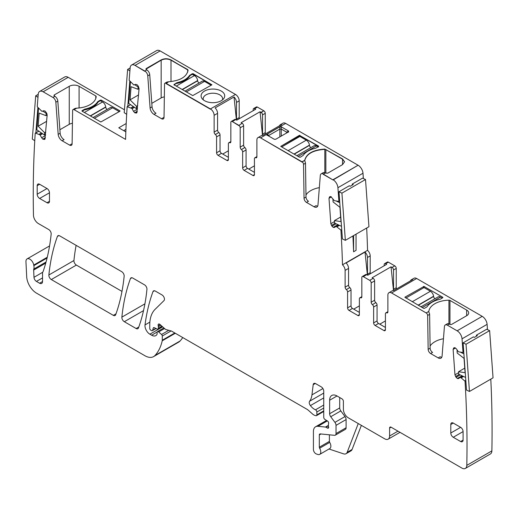 <?xml version="1.0" encoding="UTF-8"?>
<svg xmlns="http://www.w3.org/2000/svg" width="519" height="519" viewBox="0 0 519 519"><rect width="100%" height="100%" fill="white"/><g stroke="black" fill="none" stroke-linecap="round" stroke-linejoin="round"><path stroke-width="0.78" d="M216.585 136.88L220.03 134.895L220.03 150.789L216.585 152.774L216.585 136.88A2.082 1.207 -120 0 0 215.359 134.492A2.082 1.207 60 0 1 214.133 132.105L214.133 115.315A5.216 3.01 60 0 0 210.442 108.932L235.509 94.458L210.442 108.932L166.009 83.28A2.082 1.207 60 0 0 164.971 83.176A2.082 1.207 60 0 0 164.536 84.097L164.03 117.372A3.477 2.005 60 0 1 163.31 118.916A3.477 2.005 60 0 1 161.571 118.741L154.013 114.375A5.56 3.211 60 0 1 150.095 107.971L147.766 75.852A4.171 2.407 60 0 0 144.827 71.045L146.793 69.909L144.827 71.045L135.05 65.4L144.827 71.33L135.05 65.4L160.118 50.927L135.05 65.4A6.948 4.016 -120 0 0 131.573 65.057A6.948 4.016 -120 0 0 130.152 67.755L129.16 80.302L133.844 84.96L135.66 84.357L137.087 84.74L138.255 86.115L139.073 88.626L136.828 112.805M239.428 118.624A2.082 1.207 -120 0 1 239.201 117.586L239.201 100.842A5.216 3.01 60 0 0 235.509 94.458L160.118 50.927A6.948 4.016 -120 0 0 156.641 50.583L131.573 65.057M164.971 83.176L166.936 82.041L168.662 81.743L166.009 83.559L210.442 109.217L166.009 83.559L168.662 81.743C180.268 80.737 186.743 76.864 188.092 70.136L170.998 59.906C167.721 58.355 164.445 58.355 161.169 59.906L146.3 68.495L145.891 69.059L146.793 69.909A4.171 2.407 60 0 1 149.732 74.717L152.061 106.836A5.56 3.211 60 0 0 155.979 113.239L154.013 114.375M236.405 119.941L234.03 96.969L215.106 107.894A5.216 3.01 60 0 1 217.571 113.33L217.571 130.12A2.082 1.207 60 0 0 218.797 132.507L215.359 134.492M234.03 96.969A5.216 3.01 60 0 1 236.495 102.405L239.201 100.842M224.24 97.799A11.814 6.825 0 0 0 224.721 95.879A11.814 6.825 0 0 0 214.581 89.125A11.814 6.825 0 0 0 201.56 93.958A11.814 6.825 0 0 0 201.087 95.879A11.814 6.825 0 0 0 202.112 98.662A11.814 6.825 0 0 0 212.9 102.697A11.814 6.825 0 0 0 223.689 98.662A11.814 6.825 0 0 0 224.24 97.799A11.814 6.825 180 0 1 211.22 102.632A11.814 6.825 180 0 1 201.087 95.879A11.814 6.825 180 0 1 201.56 93.958A11.814 6.825 180 0 1 214.581 89.125A11.814 6.825 180 0 1 224.721 95.879A11.814 6.825 180 0 1 224.24 97.799M222.456 99.888A9.731 5.618 0 0 0 222.632 98.824A9.731 5.618 0 0 0 213.303 93.212A9.731 5.618 0 0 0 203.565 97.241A9.731 5.618 0 0 0 203.169 98.824A9.731 5.618 0 0 0 203.176 99.058A9.731 5.618 0 0 0 203.344 99.888M363.371 178.497L362.989 173.236A6.948 4.016 -120 0 0 358.091 165.23L333.029 179.989L323.246 174.339L325.212 172.924L323.246 174.06A4.171 2.407 -120 0 0 321.164 173.852A4.171 2.407 -120 0 0 320.307 175.467L317.978 204.895A5.56 3.211 -120 0 1 316.843 207.055A5.56 3.211 -120 0 1 314.06 206.783L306.502 202.416A3.477 2.005 -120 0 1 304.043 198.206L303.537 164.348A2.082 1.207 -120 0 0 302.064 161.824L260.577 137.872A5.216 3.01 -120 0 0 257.975 137.619A5.216 3.01 -120 0 0 256.892 140.007L256.892 156.796A2.082 1.207 -120 0 1 256.464 157.75A2.082 1.207 -120 0 1 255.666 157.763A2.082 1.207 60 0 0 254.868 157.776L256.892 156.608M344.571 161.928L342.54 159.229L342.54 164.62L327.671 173.203L325.212 172.924A4.171 2.407 -120 0 0 323.129 172.717L321.164 173.852M314.06 206.783L316.026 205.647A5.56 3.211 -120 0 0 317.647 206.179M319.347 187.638A20.851 12.041 0 0 0 305.976 194.936M342.54 164.62L344.577 161.785L342.54 158.944L324.823 149.076C313.165 149.855 306.463 153.598 304.718 160.293L305.088 161.818A2.082 1.207 -120 0 1 305.503 163.213L306.009 197.071A3.477 2.005 -120 0 0 308.468 201.281L306.502 202.416M304.718 160.293L302.064 161.824L260.577 137.872L302.064 162.11L304.718 160.293M257.975 137.619L261.414 135.628A5.216 3.01 -120 0 1 262.796 135.427L281.72 124.502A5.216 3.01 -120 0 0 280.338 124.703A5.216 3.01 -120 0 0 279.469 125.799M341.736 229.612L340.925 230.079L336.098 226.323L334.554 227.426L333.217 227.374L331.959 226.193L330.843 223.708L329.001 198.271L329.818 196.714L330.986 196.688L334.236 200.652L338.913 201.404L337.921 187.709A6.948 4.016 -120 0 0 333.029 179.704L358.091 165.23L285.645 123.405L260.577 137.872L285.645 123.405A5.216 3.01 -120 0 0 283.043 123.146L280.338 124.703M254.433 174.624A2.082 1.207 60 0 1 254.005 175.578A2.082 1.207 60 0 1 252.961 175.474L254.433 174.624L254.433 158.736A2.082 1.207 60 0 1 254.868 157.776M254.433 172.353L247.557 168.383A2.082 1.207 60 0 1 246.077 165.827L246.077 149.939A2.082 1.207 60 0 0 244.851 147.545A2.082 1.207 -120 0 1 243.619 145.158L243.619 125.812A2.082 1.207 -120 0 0 242.146 123.263L238.708 125.533L232.317 121.556L235.756 119.571L236.774 120.155L255.698 109.23L236.774 120.155M252.961 175.474L244.112 170.368A2.082 1.207 60 0 1 242.639 167.812L242.639 151.924L246.077 149.939M243.619 145.158L240.18 147.143A2.082 1.207 -120 0 0 241.413 149.537A2.082 1.207 60 0 1 242.639 151.924M240.18 147.143L240.18 127.804A2.082 1.207 -120 0 0 238.708 125.248L232.317 121.556L238.708 125.533L242.146 123.263L241.14 122.679L260.058 111.747L241.134 122.679M234.718 119.467A2.082 1.207 60 0 1 235.756 119.571L232.317 121.556A2.082 1.207 60 0 0 231.273 121.452L234.718 119.467M230.845 141.57L228.814 142.738A2.082 1.207 -120 0 1 229.612 142.725A2.082 1.207 60 0 0 230.41 142.712A2.082 1.207 60 0 0 230.845 141.752L230.845 122.413A2.082 1.207 60 0 1 231.273 121.452M228.814 142.738A2.082 1.207 -120 0 0 228.386 143.692L228.386 159.586L226.913 160.436A2.082 1.207 -120 0 0 227.951 160.54A2.082 1.207 -120 0 0 228.386 159.586M226.913 160.436L218.064 155.33L221.503 153.345L228.386 157.315M216.585 152.774A2.082 1.207 -120 0 0 218.064 155.33M220.03 150.789A2.082 1.207 -120 0 0 221.503 153.345M220.03 134.895A2.082 1.207 -120 0 0 218.797 132.507M163.991 117.819A3.477 2.005 60 0 1 163.537 117.605L161.571 118.741M164.341 96.884A6.948 4.016 0 0 0 161.169 97.935L161.169 60.191L145.917 69.202L161.169 59.906M151.808 103.339L161.169 97.935M136.731 112.87L134.862 112.857L133.519 111.358L137.451 109.087M130.574 104.676L127.149 106.655L131.975 108.477L133.519 111.358M127.149 106.655A1049.982 606.211 -120 0 0 125.592 139.397L74.094 109.671L76.747 108.14A20.851 12.041 0 0 0 96.177 96.528A1.388 0.804 0 0 0 96.177 96.502A1.388 0.804 0 0 0 95.775 95.937L79.083 86.303A6.948 4.016 0 0 0 69.254 86.303L54.385 94.886A1.388 0.804 0 0 0 53.982 95.451A1.388 0.804 0 0 0 54.385 96.021L54.385 94.886M124.43 109.781L68.203 77.318A6.948 4.016 -120 0 0 64.726 76.974L39.658 91.448A6.948 4.016 -120 0 0 38.237 94.147L37.277 106.298A0.694 0.402 -120 0 0 37.569 107.044L41.929 111.351L43.745 110.748L45.172 111.131L46.768 113.337L47.164 115.017L44.913 139.196M52.912 97.436L54.878 96.3A4.171 2.407 60 0 1 57.817 101.108L55.851 102.243A4.171 2.407 60 0 0 52.912 97.436L43.135 91.792A6.948 4.016 -120 0 0 39.658 91.448M54.878 96.3L54.385 96.021M85.213 109.756L85.213 109.042A2.433 1.408 0 0 0 84.37 109.36L82.158 110.631A0.694 0.402 0 0 0 82.158 111.202L82.158 110.631M85.213 109.042A21.551 12.443 0 0 0 97.578 101.899A2.433 1.408 0 0 1 98.13 101.413L100.342 100.135L101.328 100.135L120.006 110.917M120.006 111.202L100.835 121.984L82.158 111.202L84.37 109.924A21.551 12.443 0 0 0 98.13 101.977L98.13 101.413M126.195 123.516L118.773 127.804L125.845 131.884M76.747 108.14L75.021 108.432L73.056 109.567A2.082 1.207 60 0 1 74.094 109.671M57.817 101.108L60.146 133.227A5.56 3.211 60 0 0 64.064 139.637L62.098 140.766L69.656 145.132A3.477 2.005 60 0 0 71.395 145.307A3.477 2.005 60 0 0 72.115 143.763L72.621 110.489A2.082 1.207 60 0 1 73.056 109.567M72.076 144.211A3.477 2.005 60 0 1 71.622 143.997L69.656 145.132M59.893 129.731L69.254 124.326A6.948 4.016 180 0 1 72.426 123.282M62.098 140.766A5.56 3.211 60 0 1 58.18 134.363L60.146 133.227M55.851 102.243L58.18 134.363M44.816 139.267L42.947 139.248L41.604 137.756L45.542 135.485M38.854 131.197L35.506 133.13L40.067 134.869L41.604 137.756M35.506 133.13A0.694 0.402 -120 0 0 35.266 133.143L38.756 131.132L35.318 133.124M35.266 133.143A0.694 0.402 -120 0 0 35.221 133.175A1049.982 606.211 -120 0 0 33.463 215.184A6.948 4.016 -120 0 0 38.38 223.559L48.728 229.534A3.477 2.005 -120 0 1 51.167 234.101A253.019 146.086 -120 0 1 43.22 271.216A6.948 4.016 -120 0 1 42.843 271.982A3.477 2.005 -120 0 0 42.532 273.182L42.532 281.525L39.587 283.225A4.171 2.407 -120 0 0 41.669 283.432A4.171 2.407 -120 0 0 42.532 281.525M47.268 257.242L33.735 265.06A6.948 4.016 -120 0 0 33.845 265.65A6.948 4.016 -120 0 1 33.787 269.089A3.477 2.005 -120 0 0 33.657 270.081L33.988 277.308A3.477 2.005 -120 0 0 36.44 281.408L39.587 283.225M33.735 265.06A5.56 3.211 -120 0 0 31.017 260.032A5.56 3.211 -120 0 0 27.092 258.897A5.56 3.211 -120 0 0 25.95 261.719L26.696 276.796A13.903 8.025 -120 0 0 36.512 293.144L144.924 355.736A17.38 10.036 -120 0 0 153.611 356.598A17.38 10.036 -120 0 0 155.006 355.476A66.036 38.127 -120 0 0 162.213 340.814A3.477 2.005 -120 0 0 162.278 340.224L162.278 336.007A1.388 0.804 -120 0 0 161.545 334.489L158.658 331.933A1.739 1.006 -120 0 0 157.471 331.615A1.739 1.006 -120 0 0 157.114 332.407L157.114 333.827A1.739 1.006 -120 0 1 156.998 334.359A8.343 4.814 -120 0 1 155.823 335.624A8.343 4.814 -120 0 1 151.652 335.216L149.887 334.197A6.948 4.016 -120 0 1 145.022 324.92A243.288 140.467 -120 0 1 152.975 291.62A3.477 2.005 -120 0 1 153.553 290.887A3.477 2.005 -120 0 1 155.291 291.062L162.006 294.935A3.477 2.005 -120 0 1 164.199 297.763A3.477 2.005 -120 0 1 163.978 300.598L155.071 309.363A38.231 22.07 -120 0 0 149.764 324.868L149.764 328.449A1.388 0.804 -120 0 0 150.75 330.149L151.47 330.571A1.739 1.006 -120 0 0 152.339 330.655A1.739 1.006 -120 0 0 152.657 330.201L153.228 328.092A1.739 1.006 -120 0 1 153.546 327.638A1.739 1.006 -120 0 1 154.305 327.671L157.225 329.059A1.739 1.006 -120 0 0 157.984 329.091A1.739 1.006 -120 0 0 158.34 328.293L158.34 326.743A3.477 2.005 -120 0 0 158.191 325.666A2.082 1.207 -120 0 1 158.529 324.07A2.082 1.207 -120 0 1 159.956 324.446L164.984 328.91A3.477 2.005 -120 0 0 166.255 329.643L171.134 330.947A3.477 2.005 -120 0 1 171.77 331.219L307.014 409.303A6.948 4.016 -120 0 1 308.286 410.231L312.542 414A6.948 4.016 -120 0 0 315.085 415.472L315.948 415.7A1.739 1.006 -120 0 0 316.499 415.654A1.739 1.006 -120 0 0 316.856 414.856L316.856 412.015A1.739 1.006 -120 0 0 315.481 409.815A11.12 6.423 -120 0 1 310.407 405.599A3.477 2.005 -120 0 1 309.596 401.239A24.328 14.045 -120 0 0 311.951 394.881L313.191 384.689A3.477 2.005 -120 0 1 313.891 383.457A3.477 2.005 -120 0 1 315.63 383.632L321.28 386.895A3.477 2.005 -120 0 1 323.739 391.151L323.739 417.315A1.739 1.006 -120 0 0 324.92 419.41L327.476 421.006A1.739 1.006 -120 0 1 328.572 423.569A3.477 2.005 -120 0 0 328.41 424.497L328.41 425.69A3.477 2.005 -120 0 0 328.572 426.8A1.739 1.006 -120 0 1 328.293 428.156A1.739 1.006 -120 0 1 327.424 428.071L325.951 427.215A1.739 1.006 -120 0 0 325.484 427.053L317.972 426.313A10.425 6.02 -120 0 0 315.578 426.774A10.425 6.02 -120 0 0 313.418 431.549L313.418 449.493A3.477 2.005 -120 0 0 316.389 453.982L317.868 454.475A5.216 3.01 -120 0 0 319.71 454.385A5.216 3.01 -120 0 0 319.626 448.221A1.388 0.804 -120 0 1 319.315 447.216L319.315 434.954A2.082 1.207 -120 0 1 319.749 434.001A2.082 1.207 -120 0 1 320.223 433.903L334.508 435.318A3.477 2.005 -120 0 0 335.306 435.169A3.477 2.005 -120 0 0 336.027 433.573L336.027 425.372A3.477 2.005 -120 0 0 334.93 422.375L330.733 416.738A3.477 2.005 -120 0 1 329.636 413.74L329.636 400.227A10.425 6.02 -120 0 1 331.797 395.459A10.425 6.02 -120 0 1 337.013 395.971L329.636 400.227M153.611 356.598L178.679 342.125A17.38 10.036 -120 0 0 180.074 341.002A66.036 38.127 -120 0 0 182.746 337.558M361.373 425.366L352.083 449.473A6.948 4.016 -120 0 1 350.941 450.888L346.03 453.723A6.948 4.016 -120 0 1 343.572 453.846L329.014 449.013M319.71 454.385L329.786 448.565A5.216 3.01 -120 0 0 329.701 442.402L319.626 448.221M329.39 434.812L329.39 441.397A1.388 0.804 -120 0 0 329.701 442.402M335.306 435.169L345.382 429.349A3.477 2.005 -120 0 0 346.102 427.76L346.102 419.553A3.477 2.005 -120 0 0 345.005 416.556L340.814 410.918L330.733 416.738M339.711 397.535L339.711 407.921A3.477 2.005 -120 0 0 340.814 410.918M399.993 432.34L388.167 439.165A6.948 4.016 -120 0 1 384.689 438.821L348.314 417.827A6.948 4.016 -120 0 1 343.403 409.309L343.403 401.362A2.082 1.207 -120 0 0 341.924 398.813L337.013 395.971M388.167 439.165A6.948 4.016 -120 0 0 389.6 435.986L389.6 428.039A2.082 1.207 -120 0 1 390.035 427.085A2.082 1.207 -120 0 1 391.079 427.189L389.6 428.039M490.792 379.142A1049.982 606.211 -120 0 1 491.869 450.894A6.948 4.016 -120 0 1 490.436 453.943L465.368 468.417A6.948 4.016 -120 0 1 461.891 468.073L391.079 427.189M465.368 468.417A6.948 4.016 -120 0 0 466.802 465.368A1049.982 606.211 -120 0 0 465.043 381.335A0.694 0.402 -120 0 0 464.764 380.959L461.047 377.838L463.467 376.437M465.854 380.868L465.043 381.335M462.63 376.035L460.042 377.443L461.047 377.838M460.042 377.443L458.562 378.604M458.66 378.539L457.492 378.565L462.215 375.84M454.028 347.756L453.106 349.384L454.955 374.822L456.065 377.3L457.492 378.565M454.131 347.704L455.267 347.879L456.525 349.06L458.342 351.765L462.695 352.485A0.694 0.402 -120 0 0 462.993 352.09L462.033 338.823A6.948 4.016 -120 0 0 457.135 330.817L447.359 325.166A4.171 2.407 -120 0 0 445.27 324.965A4.171 2.407 -120 0 0 444.42 326.581L442.084 356.008A5.56 3.211 -120 0 1 440.949 358.168A5.56 3.211 -120 0 1 438.172 357.889L430.614 353.53A3.477 2.005 -120 0 1 428.156 349.319L427.65 315.461A2.082 1.207 -120 0 0 426.17 312.938L391.573 292.963A5.216 3.01 -120 0 0 388.965 292.703A5.216 3.01 -120 0 0 387.881 295.09L387.881 311.88A2.082 1.207 -120 0 1 387.453 312.834A2.082 1.207 -120 0 1 386.655 312.847A2.082 1.207 60 0 0 385.857 312.866L387.881 311.692M487.484 329.61L487.101 324.349A6.948 4.016 -120 0 0 482.203 316.343L416.634 278.489A5.216 3.01 -120 0 0 414.032 278.229L411.327 279.793A5.216 3.01 -120 0 0 410.458 280.883M466.646 310.057L466.646 315.734A6.948 4.016 0 0 0 468.683 312.899A6.948 4.016 0 0 0 466.646 310.057L449.96 300.423A1.388 0.804 0 0 0 448.935 300.19A20.851 12.041 0 0 0 428.824 311.406L428.785 311.9M466.646 315.734L451.783 324.317A1.388 0.804 0 0 1 449.817 324.317L449.324 324.031A4.171 2.407 -120 0 0 447.235 323.83L445.27 324.965M440.475 299.061L442.688 297.783A0.694 0.402 0 0 0 442.688 297.218L424.01 286.436L404.839 297.218L423.517 308.286A0.694 0.402 0 0 0 424.503 308.286L426.715 307.008A2.433 1.408 0 0 0 427.26 306.521A21.551 12.443 0 0 1 439.632 299.379A2.433 1.408 0 0 0 440.475 299.061M438.172 357.889L440.138 356.754A5.56 3.211 -120 0 0 441.753 357.286M430.089 346.043A20.851 12.041 180 0 1 443.453 338.751M428.791 311.925L429.194 312.931A2.082 1.207 -120 0 1 429.615 314.326L430.121 348.184A3.477 2.005 -120 0 0 432.58 352.395L430.614 353.53M388.965 292.703L392.403 290.718A5.216 3.01 -120 0 1 393.785 290.51L412.709 279.585A5.216 3.01 -120 0 0 411.327 279.793M385.422 329.708A2.082 1.207 60 0 1 384.994 330.668A2.082 1.207 60 0 1 383.95 330.564L385.422 329.708L385.422 313.82A2.082 1.207 60 0 1 385.857 312.866M385.422 327.437L378.546 323.467A2.082 1.207 60 0 1 377.066 320.911L377.066 305.023A2.082 1.207 60 0 0 375.84 302.635A2.082 1.207 -120 0 1 374.614 300.242L374.614 280.902A2.082 1.207 -120 0 0 373.135 278.346L369.697 280.331L363.306 276.646L366.745 274.655L367.763 275.245L386.687 264.32L385.669 263.73L388.374 262.173L394.764 265.858L392.059 267.421L391.047 266.837L372.123 277.762L373.135 278.346M383.95 330.564L375.101 325.452A2.082 1.207 60 0 1 373.628 322.902L373.628 307.008L377.066 305.023M374.614 300.242L371.169 302.233A2.082 1.207 -120 0 0 372.402 304.621A2.082 1.207 60 0 1 373.628 307.008M371.169 302.233L371.169 282.887A2.082 1.207 -120 0 0 369.697 280.331M361.834 296.654L359.81 297.822A2.082 1.207 -120 0 1 360.601 297.809A2.082 1.207 60 0 0 361.399 297.796A2.082 1.207 60 0 0 361.834 296.842L361.834 277.496A2.082 1.207 60 0 1 362.262 276.543L365.707 274.551A2.082 1.207 60 0 1 366.745 274.655M362.262 276.543A2.082 1.207 60 0 1 363.306 276.646M359.81 297.822A2.082 1.207 -120 0 0 359.375 298.775L359.375 314.67L357.902 315.52A2.082 1.207 -120 0 0 358.94 315.623A2.082 1.207 -120 0 0 359.375 314.67M357.902 315.52L349.053 310.414L352.492 308.429L359.375 312.399M347.581 291.97L351.019 289.978A2.082 1.207 -120 0 0 349.793 287.591L346.348 289.583A2.082 1.207 -120 0 1 347.581 291.97L347.581 307.858A2.082 1.207 -120 0 0 349.053 310.414M351.019 289.978L351.019 305.873A2.082 1.207 -120 0 0 352.492 308.429M346.348 289.583A2.082 1.207 60 0 1 345.122 287.189L345.122 270.399L348.56 268.414L348.56 285.203A2.082 1.207 60 0 0 349.793 287.591M345.122 270.399A5.216 3.01 60 0 0 342.488 264.807L367.556 250.333A5.216 3.01 60 0 1 370.19 255.925L370.19 272.67A2.082 1.207 -120 0 0 370.417 273.708M367.394 275.031L365.026 252.052L346.102 262.977A5.216 3.01 60 0 1 348.56 268.414M365.026 252.052A5.216 3.01 60 0 1 367.484 257.489L370.19 255.925M342.488 264.807L342.488 264.625A1049.982 606.211 -120 0 0 340.925 230.079M356.047 234.173L356.047 250.359L353.588 251.78A1049.982 606.211 -120 0 0 352.92 235.976M338.518 224.922L335.929 226.329M338.913 201.404L339.653 200.976M51.31 279.553L113.33 315.357A3.477 2.005 -120 0 0 115.069 315.533A3.477 2.005 -120 0 0 115.653 314.793A243.288 140.467 -120 0 0 124.151 276.231A3.477 2.005 -120 0 0 121.712 271.671L59.717 235.879A3.477 2.005 -120 0 0 57.985 235.71A3.477 2.005 -120 0 0 57.401 236.443A243.288 140.467 -120 0 0 48.87 274.992A3.477 2.005 -120 0 0 51.31 279.553L76.377 265.079L121.978 291.406M76.118 245.351A243.288 140.467 -120 0 0 73.938 260.519A3.477 2.005 -120 0 0 76.377 265.079M49.474 192.789A3.477 2.005 -120 0 0 47.015 188.533L37.186 194.21A3.477 2.005 -120 0 0 39.639 198.466L49.474 192.789L49.474 201.301L47.015 202.721A3.477 2.005 -120 0 0 48.754 202.89A3.477 2.005 -120 0 0 49.474 201.301M47.015 202.721L39.639 198.466M37.186 185.692L39.639 184.277A3.477 2.005 -120 0 0 37.9 184.102A3.477 2.005 -120 0 0 37.186 185.692L37.186 194.21M39.639 184.277L47.015 188.533M450.797 424.49L450.797 433.008A3.477 2.005 -120 0 0 453.256 437.264L460.625 441.52A3.477 2.005 -120 0 0 462.364 441.688A3.477 2.005 -120 0 0 463.084 440.099L463.084 431.587A3.477 2.005 -120 0 0 460.625 427.332L453.256 423.076A3.477 2.005 -120 0 0 451.517 422.901A3.477 2.005 -120 0 0 450.797 424.49L453.256 423.076M146.942 289.381A3.477 2.005 -120 0 0 144.496 284.827L132.734 278.035A3.477 2.005 -120 0 0 130.996 277.866A3.477 2.005 -120 0 0 130.418 278.599A243.288 140.467 -120 0 0 121.874 317.141A3.477 2.005 -120 0 0 124.32 321.702L136.14 328.527A3.477 2.005 -120 0 0 137.879 328.702A3.477 2.005 -120 0 0 138.463 327.963A243.288 140.467 -120 0 0 146.942 289.381M222.735 154.052L228.386 150.789M239.201 117.586L236.495 119.149L236.495 102.405M366.686 228.029A1049.982 606.211 60 0 1 367.556 250.333M370.19 272.67L367.484 274.233L367.484 257.489M367.484 274.233A2.082 1.207 -120 0 0 367.679 275.2M384.196 265.754L384.196 264.58A2.082 1.207 60 0 1 384.631 263.626A2.082 1.207 60 0 1 385.669 263.73M384.631 263.626L387.33 262.069A2.082 1.207 60 0 1 388.374 262.173M393.837 290.478A2.082 1.207 60 0 1 393.538 289.271L393.538 269.977A2.082 1.207 -120 0 0 392.059 267.421M396.542 288.921A2.082 1.207 60 0 1 396.237 287.714L396.237 268.414A2.082 1.207 -120 0 0 394.764 265.858M236.495 119.149A2.082 1.207 -120 0 0 236.69 120.11M253.207 110.67L253.207 109.496A2.082 1.207 60 0 1 253.635 108.542A2.082 1.207 60 0 1 254.68 108.646L257.385 107.083L263.775 110.774L261.07 112.338L260.09 111.767M253.635 108.542L256.341 106.985A2.082 1.207 60 0 1 257.385 107.083L254.68 108.646L255.692 109.23M262.848 135.394A2.082 1.207 60 0 1 262.543 134.187L262.543 114.887A2.082 1.207 -120 0 0 261.07 112.338L260.09 112.052L262.491 135.388M265.553 133.831A2.082 1.207 60 0 1 265.248 132.624L265.248 113.33A2.082 1.207 -120 0 0 263.775 110.774L261.07 112.617L260.09 112.052M266.98 134.252L266.98 135.057L266.98 134.252L268.92 135.375L268.92 136.173A1.388 0.461 120 0 1 268.81 135.9A1.388 0.461 120 0 1 268.92 135.375L279.864 129.056A1.388 0.461 180 0 0 281.253 129.056L286.65 132.163A1.388 0.461 -120 0 1 286.754 132.689A1.388 0.461 -120 0 1 286.65 132.968L286.65 132.163L288.583 131.048L281.253 126.811L279.864 126.811L266.98 134.252L266.98 135.057L274.311 139.287L275.699 139.287L288.583 131.852L288.583 131.048L281.253 126.811L279.864 126.811L266.98 134.252L266.98 135.057L274.311 139.287L275.699 139.287L288.583 131.852L288.583 131.048M254.433 165.827L248.783 169.09M123.691 130.639L125.942 129.341M346.03 453.723A6.948 4.016 -120 0 0 347.172 452.315L358.253 423.562M393.486 290.478L391.047 266.837M385.422 320.911L379.772 324.174M353.724 309.136L359.375 305.873M279.864 126.811L279.864 136.886M281.253 126.811L281.253 136.082M318.582 146.955L318.582 146.39L299.898 135.608L318.582 146.105L299.411 135.323L280.734 146.39L299.898 135.608L280.734 146.39L299.411 157.173L300.391 157.173L303.154 155.408C305.535 152.022 309.655 149.641 315.52 148.265L318.582 146.669L318.582 146.105L318.582 146.955M325.076 149.368L324.823 149.362C313.165 150.14 306.463 153.877 304.718 160.579C306.463 153.877 313.165 150.14 324.823 149.362L324.823 172.723M325.854 173.281L325.854 149.595L342.54 159.229L324.823 149.076M255.452 109.373L254.68 108.932L255.452 109.373M187.69 72.135L187.69 69.825L170.998 60.191C168.182 58.556 164.899 58.556 161.169 60.191C164.445 58.634 167.721 58.634 170.998 60.191L170.998 59.906M174.073 84.526L174.073 85.09L174.073 84.24L174.073 84.811L192.75 95.593L211.921 84.811L193.243 73.743L192.257 73.743L189.493 75.508C187.119 78.894 182.993 81.275 177.128 82.644L174.073 84.526M176.285 86.089L194.469 75.586L192.257 74.308L190.045 75.586L192.257 74.029L193.243 74.029L211.921 84.811L193.243 74.029L192.257 74.029L189.493 75.793C187.119 79.18 182.993 81.561 177.128 82.93L174.073 84.811M288.583 132.131L288.583 131.333M266.98 134.538L266.98 135.342M353.588 251.78L353.588 235.587M210.935 85.376L192.75 95.593M210.935 85.09L204.531 81.399A4.515 2.608 60 0 0 202.274 81.172L185.024 91.13M199.037 83.046A2.082 1.207 60 0 1 197.661 80.802L197.629 80.555A4.515 2.608 60 0 0 194.469 75.586M176.285 83.533A21.551 12.443 0 0 0 190.045 75.586M119.02 111.767L100.835 121.984M119.02 111.488L112.623 107.79A4.515 2.608 60 0 0 110.359 107.563L93.109 117.528M107.122 109.438A2.082 1.207 60 0 1 105.746 107.193L105.714 106.953A4.515 2.608 60 0 0 102.554 101.977L100.342 100.699L98.13 101.977M405.826 298.068L424.01 287.571L430.413 291.263L412.222 301.766M434.974 298.723A2.082 1.207 -120 0 1 433.599 296.479L433.573 296.239A4.515 2.608 -120 0 0 430.413 291.263M442.194 298.068L440.475 297.076A4.515 2.608 -120 0 0 438.218 296.849L420.967 306.813M281.713 146.955L299.898 136.458L306.301 140.149L288.116 150.653M310.868 147.61A2.082 1.207 -120 0 1 309.493 145.365L309.46 145.125A4.515 2.608 -120 0 0 306.301 140.149M318.089 146.955L316.369 145.962A4.515 2.608 -120 0 0 314.105 145.742L296.855 155.7M333.029 179.989L323.246 174.06L333.029 179.989M187.69 69.54L170.998 60.191L170.998 81.58M190.045 75.021L189.493 75.793C187.119 79.18 182.993 81.561 177.128 82.93L176.285 82.962M42.83 111.105L46.178 113.376L46.003 115.653L47.164 114.984M46.003 115.653L39.172 113.103L38.134 126.227L46.665 121.303M46.178 113.376L46.652 113.11M38.134 126.227L44.647 132.728L44.465 135.005L36.817 129.815L38.529 108.192L38.841 108.4M44.647 132.728L45.808 132.06M44.465 135.005L45.633 134.33M37.984 97.351L35.714 95.807L32.288 139.06L34.76 140.74M37.893 107.388L35.876 132.793M35.714 95.807L38.218 94.361M134.745 84.714L138.093 86.984L137.918 89.262L139.079 88.593M137.918 89.262L131.086 86.712L130.048 99.836L138.579 94.912M138.093 86.984L138.56 86.718M130.048 99.836L136.562 106.337L136.38 108.614L128.731 103.424L130.444 81.794L130.756 82.008M136.562 106.337L137.723 105.662M136.38 108.614L137.548 107.939M129.899 70.954L127.629 69.416L124.203 112.668L126.675 114.349M129.808 80.99L127.804 106.272M127.629 69.416L130.133 67.97M341.496 226.342L334.645 223.079L334.463 220.594L340.639 217.026M334.463 220.594L340.977 221.613L339.932 207.289L333.107 201.956L332.926 199.471L333.269 199.277M339.783 202.734L336.552 201.197M333.607 199.796L332.926 199.471M345.349 240.349L342.41 238.948L338.985 191.738L349.306 185.776L350.286 186.243L353.231 184.543L352.252 184.076L362.573 178.114L365.512 179.516L368.944 226.725L345.349 240.349L341.924 193.139L365.512 179.516M338.985 191.738L341.924 193.139M352.252 184.076L352.323 185.069M465.601 377.456L458.751 374.186L458.569 371.701L464.752 368.133M458.569 371.701L465.082 372.726L464.044 358.402L457.22 353.069L457.038 350.584L457.382 350.383M463.889 353.848L460.658 352.31M457.719 350.909L457.038 350.584M469.455 391.462L466.516 390.061L463.091 342.851L473.412 336.889L474.392 337.356L477.344 335.657L476.364 335.19L486.686 329.228L489.625 330.629L493.05 377.838L469.455 391.462L466.03 344.246L489.625 330.629M463.091 342.851L466.03 344.246M476.364 335.19L476.436 336.176M147.766 75.852L149.732 74.717M214.133 115.315L217.571 113.33M306.009 197.071L304.043 198.206M305.503 163.213L303.537 164.348M256.873 157.069L255.666 157.763M244.112 170.368L247.557 168.383M242.639 167.812L246.077 165.827M241.413 149.537L244.851 147.545M240.18 127.804L243.619 125.812M229.612 142.725L230.819 142.024M214.133 132.105L217.571 130.12M150.095 107.971L152.061 106.836M136.114 113.123L137.01 112.604M134.862 112.857L137.263 111.462M134.687 112.74L137.282 111.241M132.144 108.672L134.486 107.323M131.975 108.477L134.252 107.167M131.138 107.907L133.409 106.596M131.06 107.868L133.344 106.551M68.203 77.318L43.135 91.792M44.199 139.514L45.095 138.995M42.947 139.248L45.354 137.859M42.772 139.131L45.367 137.632M40.229 135.063L42.571 133.714M40.067 134.869L42.337 133.558M39.223 134.298L41.494 132.987M39.146 134.265L41.429 132.942M47.08 258.008L33.845 265.65M36.44 281.408L42.532 277.892M42.688 272.28L33.988 277.308M33.657 270.081L45.75 263.101M46.048 262.004L33.787 269.089M180.074 341.002L155.006 355.476M175.305 333.263L162.213 340.814M174.819 332.977L162.278 340.224M171.062 330.934L162.278 336.007M168.772 330.318L161.545 334.489M164.555 328.527L158.658 331.933M157.166 332.03L151.652 335.216M162.642 326.834L149.887 334.197M149.874 322.117L145.022 324.92M154.48 290.75L152.975 291.62M155.81 328.384L152.657 330.201M154.098 327.593L153.228 328.092M161.941 326.211L158.34 328.293M160.884 325.277L158.34 326.743M160.092 324.57L158.191 325.666M323.739 410.886L316.856 414.856M323.739 408.044L316.856 412.015M323.739 405.047L315.481 409.815M323.739 397.904L310.407 405.599M323.739 393.078L309.596 401.239M322.915 388.549L311.951 394.881M315.312 383.47L313.191 384.689M328.657 427.358L327.424 428.071M328.41 425.801L325.951 427.215M328.41 425.366L325.484 427.053M327.32 420.909L317.972 426.313M329.39 441.397L319.315 447.216M320.995 433.981L319.315 434.954M346.102 427.76L336.027 433.573M346.102 419.553L336.027 425.372M345.005 416.556L334.93 422.375M339.711 407.921L329.636 413.74M397.956 431.159L389.6 435.986M491.869 450.894L466.802 465.368M465.815 380.356L464.764 380.959M461.119 377.884L463.558 376.476M457.323 378.487L462.046 375.756M456.065 377.3L460.236 374.893M455.559 376.522L459.218 374.413M454.955 374.822L458.64 372.694M453.106 349.384L455.494 348.009M453.502 348.165L454.397 347.646M463.733 351.661L462.993 352.09M487.101 324.349L462.033 338.823M482.203 316.343L457.135 330.817M416.634 278.489L391.573 292.963M428.824 311.406L426.17 312.938M449.324 324.031L447.359 325.166M430.121 348.184L428.156 349.319M429.615 314.326L427.65 315.461M387.862 312.153L386.655 312.847M375.101 325.452L378.546 323.467M373.628 322.902L377.066 320.911M372.402 304.621L375.84 302.635M371.169 282.887L374.614 280.902M360.601 297.809L361.814 297.115M351.019 305.873L347.581 307.858M345.122 287.189L348.56 285.203M337.013 226.777L339.452 225.369M336.935 226.725L339.361 225.324M335.962 226.31L338.433 224.883L335.942 226.316M333.386 227.452L338.109 224.727M333.217 227.374L337.934 224.649M331.959 226.193L336.124 223.786M331.453 225.408L335.105 223.3M330.843 223.708L334.534 221.581M329.001 198.271L331.388 196.896M329.396 197.051L330.292 196.532M362.989 173.236L337.921 187.709M116.003 313.82L113.33 315.357M73.938 260.519L48.87 274.992M58.913 235.574L57.401 236.443M450.797 433.008L460.625 427.332M463.084 440.099L460.625 441.52M453.256 437.264L463.084 431.587M138.813 326.989L136.14 328.527M143.529 310.615L124.32 321.702M144.911 303.842L121.874 317.141M131.93 277.73L130.418 278.599M396.237 268.414L393.538 269.977M393.538 289.271L396.237 287.714M265.248 113.33L262.543 114.887M262.543 134.187L265.248 132.624M69.254 86.303L69.254 124.326M79.083 107.971L79.083 86.303M95.775 95.937L95.775 98.526M84.37 109.924L84.37 109.36M97.578 102.84L97.578 101.899M100.342 100.135L100.342 100.699M101.328 100.135L101.328 101.27M352.083 449.473L347.172 452.315M448.935 300.19L448.935 323.837M449.96 300.423L449.96 324.394M423.517 286.436L423.517 287.85M424.01 286.436L424.01 287.571M442.688 297.218L442.688 297.783M299.898 135.323L299.898 136.458M299.411 135.323L299.411 136.744M146.3 69.63L146.3 68.495M177.128 83.358L177.128 82.644M189.493 76.449L189.493 75.508M192.257 73.743L192.257 74.308M193.243 73.743L193.243 74.879M186.347 91.895L204.531 81.399M182.39 89.612L197.661 80.802M182.169 89.482L197.629 80.555M94.432 118.287L112.623 107.79M90.481 116.003L105.746 107.193M90.254 115.88L105.714 106.953M84.37 112.48L102.554 101.977M433.573 296.239L418.113 305.166M433.599 296.479L418.333 305.289M440.475 297.076L422.291 307.572M309.46 145.125L294.001 154.052M309.493 145.365L294.228 154.182M316.369 145.962L298.178 156.466M49.565 245.928L27.092 258.897M163.868 327.924L157.471 331.615M156.063 328.508L152.339 330.655M162.343 326.568L157.984 329.091M323.739 411.47L316.499 415.654M326.555 420.435L315.578 426.774M463.752 351.934L462.851 352.453"/></g></svg>
